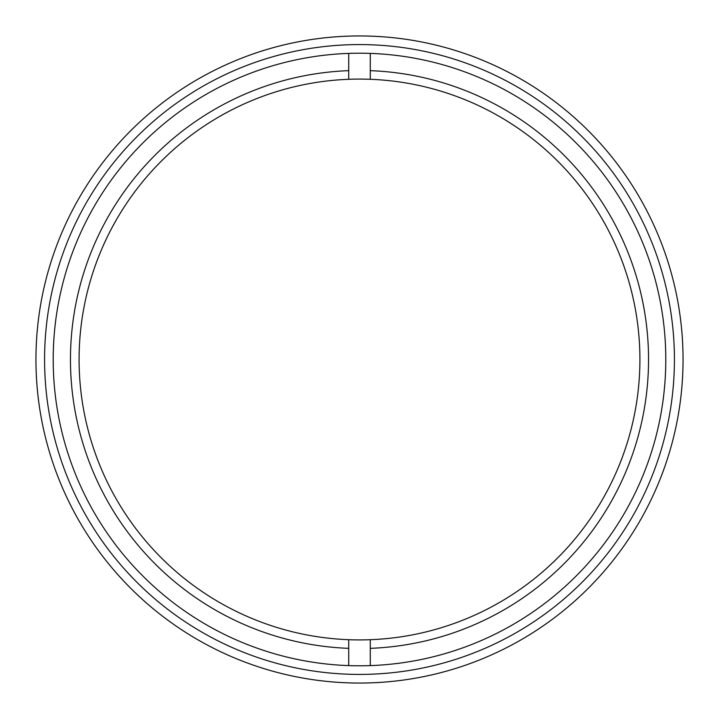 <?xml version="1.0" encoding="UTF-8"?>
<svg xmlns="http://www.w3.org/2000/svg" width="719" height="719" viewBox="0 0 719 719"><rect width="100%" height="100%" fill="white"/><g stroke="black" fill="none" stroke-linecap="round" stroke-linejoin="round"><path stroke-width="1.08" d="M370.285 79.297L370.285 70.66A289.038 289.038 0 0 1 648.538 359.5A289.038 289.038 0 0 1 370.285 648.34L370.285 639.703A280.41 280.41 0 0 0 639.91 359.5A280.41 280.41 0 0 0 348.715 79.297A280.41 280.41 0 0 0 79.09 359.5A280.41 280.41 0 0 0 348.715 639.703L348.715 648.34A289.038 289.038 0 0 1 70.462 359.5A289.038 289.038 0 0 1 348.715 70.66L348.715 79.297M348.715 639.703A280.41 280.41 0 0 0 370.285 639.703M348.715 648.34L348.715 665.605M348.715 53.395L348.715 70.66M370.285 53.395L370.285 70.66M370.285 648.34L370.285 665.605M683.05 359.5A323.55 323.55 0 0 1 359.5 683.05A323.55 323.55 0 0 1 35.95 359.5A323.55 323.55 0 0 1 359.5 35.95A323.55 323.55 0 0 1 683.05 359.5A323.55 323.55 0 0 1 359.5 683.05A323.55 323.55 0 0 1 35.95 359.5M53.206 359.5A306.294 306.294 0 0 1 359.5 53.206A306.294 306.294 0 0 1 665.794 359.5A306.294 306.294 0 0 1 359.5 665.794A306.294 306.294 0 0 1 53.206 359.5M674.422 359.5A314.922 314.922 0 0 1 359.5 674.422A314.922 314.922 0 0 1 44.578 359.5A314.922 314.922 0 0 1 359.5 44.578A314.922 314.922 0 0 1 674.422 359.5"/></g></svg>
